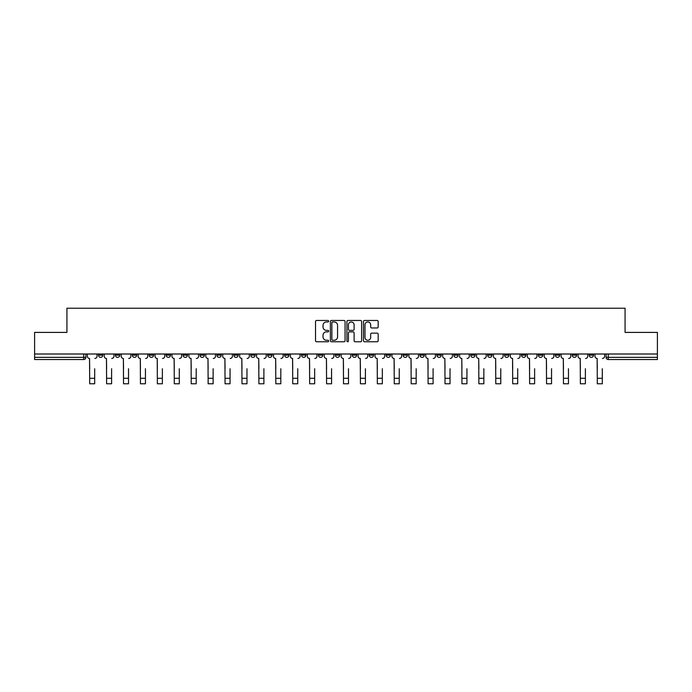 <?xml version="1.0" encoding="UTF-8"?>
<svg xmlns="http://www.w3.org/2000/svg" width="692" height="692" viewBox="0 0 692 692"><rect width="100%" height="100%" fill="white"/><g stroke="black" fill="none" stroke-linecap="round" stroke-linejoin="round"><path stroke-width="1.04" d="M328.648 321.209A0.744 0.744 0 0 0 327.904 320.465L316.59 320.465A1.064 1.064 0 0 0 315.526 321.529L315.526 340.698A1.064 1.064 0 0 0 316.59 341.762L327.904 341.762A0.744 0.744 0 0 0 328.648 341.018A0.744 0.744 0 0 0 327.904 340.265L326.434 340.265A3.408 3.408 0 0 1 323.034 336.866L323.034 335.265A3.408 3.408 0 0 1 326.434 331.857L327.904 331.857A0.744 0.744 0 0 0 328.648 331.113A0.744 0.744 0 0 0 327.904 330.369L326.434 330.369A3.408 3.408 0 0 1 323.034 326.961L323.034 325.361A3.408 3.408 0 0 1 326.434 321.962L327.904 321.962A0.744 0.744 0 0 0 328.648 321.209M555.339 354.001L555.339 355.195L559.672 355.195A2.171 2.171 0 0 1 557.501 357.357A2.171 2.171 0 0 1 555.339 355.195L555.339 354.001M538.419 354.001L538.419 355.195L542.753 355.195A2.171 2.171 0 0 1 540.582 357.357A2.171 2.171 0 0 1 538.419 355.195L538.419 354.001M436.894 354.001L436.894 355.195L441.228 355.195A2.171 2.171 0 0 1 439.065 357.357A2.171 2.171 0 0 1 436.894 355.195L436.894 354.001M419.975 354.001L419.975 355.195L424.308 355.195A2.171 2.171 0 0 1 422.146 357.357A2.171 2.171 0 0 1 419.975 355.195L419.975 354.001M403.055 354.001L403.055 355.195L407.389 355.195A2.171 2.171 0 0 1 405.218 357.357A2.171 2.171 0 0 1 403.055 355.195L403.055 354.001M369.208 354.001L369.208 355.195L373.55 355.195A2.171 2.171 0 0 1 371.379 357.357A2.171 2.171 0 0 1 369.208 355.195L369.208 354.001M335.369 355.195L335.369 354.001L335.369 355.195A2.171 2.171 0 0 0 337.54 357.357A2.171 2.171 0 0 1 335.369 355.195L339.711 355.195A2.171 2.171 0 0 1 337.54 357.357A2.171 2.171 0 0 0 339.711 355.195L339.711 354.001L339.711 355.195M318.45 355.195L318.45 354.001L318.45 355.195A2.171 2.171 0 0 0 320.621 357.357A2.171 2.171 0 0 1 318.45 355.195L322.792 355.195A2.171 2.171 0 0 1 320.621 357.357M301.53 355.195L301.53 354.001L301.53 355.195A2.171 2.171 0 0 0 303.702 357.357A2.171 2.171 0 0 1 301.53 355.195L305.873 355.195A2.171 2.171 0 0 1 303.702 357.357A2.171 2.171 0 0 0 305.873 355.195L305.873 354.001L305.873 355.195M284.611 354.001L284.611 355.195L288.945 355.195A2.171 2.171 0 0 1 286.782 357.357A2.171 2.171 0 0 1 284.611 355.195L284.611 354.001M267.692 354.001L267.692 355.195L272.025 355.195A2.171 2.171 0 0 1 269.854 357.357A2.171 2.171 0 0 1 267.692 355.195L267.692 354.001M250.772 354.001L250.772 355.195L255.106 355.195A2.171 2.171 0 0 1 252.935 357.357A2.171 2.171 0 0 1 250.772 355.195L250.772 354.001M233.844 355.195L233.844 354.001L233.844 355.195A2.171 2.171 0 0 0 236.015 357.357A2.171 2.171 0 0 1 233.844 355.195L238.186 355.195A2.171 2.171 0 0 1 236.015 357.357M200.005 355.195L200.005 354.001L200.005 355.195A2.171 2.171 0 0 0 202.176 357.357A2.171 2.171 0 0 1 200.005 355.195L204.348 355.195A2.171 2.171 0 0 1 202.176 357.357A2.171 2.171 0 0 0 204.348 355.195L204.348 354.001L204.348 355.195M183.086 355.195L183.086 354.001L183.086 355.195A2.171 2.171 0 0 0 185.257 357.357A2.171 2.171 0 0 1 183.086 355.195L187.428 355.195A2.171 2.171 0 0 1 185.257 357.357A2.171 2.171 0 0 0 187.428 355.195L187.428 354.001L187.428 355.195M166.166 355.195L166.166 354.001L166.166 355.195A2.171 2.171 0 0 0 168.338 357.357A2.171 2.171 0 0 1 166.166 355.195L170.509 355.195A2.171 2.171 0 0 1 168.338 357.357A2.171 2.171 0 0 0 170.509 355.195L170.509 354.001L170.509 355.195M149.247 355.195L149.247 354.001L149.247 355.195A2.171 2.171 0 0 0 151.418 357.357A2.171 2.171 0 0 1 149.247 355.195L153.581 355.195A2.171 2.171 0 0 1 151.418 357.357M132.328 355.195L132.328 354.001L132.328 355.195A2.171 2.171 0 0 0 134.499 357.357A2.171 2.171 0 0 1 132.328 355.195L136.661 355.195A2.171 2.171 0 0 1 134.499 357.357A2.171 2.171 0 0 0 136.661 355.195L136.661 354.001L136.661 355.195M115.408 355.195L115.408 354.001L115.408 355.195A2.171 2.171 0 0 0 117.571 357.357A2.171 2.171 0 0 1 115.408 355.195L119.742 355.195A2.171 2.171 0 0 1 117.571 357.357A2.171 2.171 0 0 0 119.742 355.195L119.742 354.001L119.742 355.195M377.114 327.973A1.064 1.064 0 0 0 378.178 326.909L378.178 321.529A1.064 1.064 0 0 0 377.114 320.465L364.554 320.465A1.064 1.064 0 0 0 363.49 321.529L363.49 340.698A1.064 1.064 0 0 0 364.554 341.762L377.114 341.762A1.064 1.064 0 0 0 378.178 340.698L378.178 334.201A1.064 1.064 0 0 0 377.114 333.137L371.734 333.137A1.064 1.064 0 0 0 370.67 334.201L370.67 337.419A2.846 2.846 0 0 1 367.824 340.265A2.846 2.846 0 0 1 364.978 337.419L364.978 324.808A2.846 2.846 0 0 1 367.824 321.962A2.846 2.846 0 0 1 370.67 324.808L370.67 326.909A1.064 1.064 0 0 0 371.734 327.973L377.114 327.973M34.6 354.001L34.6 332.411L66.925 332.411L66.925 308.225L625.075 308.225L625.075 332.411L657.4 332.411L657.4 354.001L34.6 354.001L34.6 357.357L85.903 357.357L85.903 354.001L85.903 357.357A2.171 2.171 0 0 1 83.732 359.529L34.6 359.529L34.6 357.357M345.066 321.529A1.064 1.064 0 0 0 344.002 320.465L331.442 320.465A1.064 1.064 0 0 0 330.378 321.529L330.378 340.698A1.064 1.064 0 0 0 331.442 341.762L344.002 341.762A1.064 1.064 0 0 0 345.066 340.698L345.066 321.529M347.998 320.465L360.558 320.465A1.064 1.064 0 0 1 361.622 321.529L361.622 340.698A1.064 1.064 0 0 1 360.558 341.762L355.186 341.762A1.064 1.064 0 0 1 354.114 340.698L354.114 332.921A1.064 1.064 0 0 0 353.05 331.857L349.486 331.857A1.064 1.064 0 0 0 348.422 332.921L348.422 341.018A0.744 0.744 0 0 1 347.678 341.762A0.744 0.744 0 0 1 346.934 341.018L346.934 321.529A1.064 1.064 0 0 1 347.998 320.465M606.097 354.001L606.097 357.357L657.4 357.357L657.4 359.529L608.268 359.529A2.171 2.171 0 0 1 606.097 357.357M657.4 354.001L657.4 357.357M593.511 354.001L593.511 355.195A2.171 2.171 0 0 1 591.349 357.357A2.171 2.171 0 0 1 589.177 355.195L593.511 355.195M589.177 354.001L589.177 355.195M576.592 354.001L576.592 355.195A2.171 2.171 0 0 1 574.429 357.357A2.171 2.171 0 0 1 572.258 355.195L576.592 355.195M572.258 354.001L572.258 355.195M559.672 354.001L559.672 355.195M542.753 354.001L542.753 355.195L542.753 354.001M525.833 354.001L525.833 355.195A2.171 2.171 0 0 1 523.662 357.357A2.171 2.171 0 0 1 521.491 355.195L525.833 355.195M521.491 354.001L521.491 355.195M508.914 354.001L508.914 355.195A2.171 2.171 0 0 1 506.743 357.357A2.171 2.171 0 0 1 504.572 355.195L508.914 355.195M504.572 354.001L504.572 355.195M491.995 354.001L491.995 355.195A2.171 2.171 0 0 1 489.824 357.357A2.171 2.171 0 0 1 487.652 355.195L491.995 355.195M487.652 354.001L487.652 355.195M475.075 354.001L475.075 355.195A2.171 2.171 0 0 1 472.904 357.357A2.171 2.171 0 0 1 470.733 355.195L475.075 355.195M470.733 354.001L470.733 355.195M458.156 354.001L458.156 355.195A2.171 2.171 0 0 1 455.985 357.357A2.171 2.171 0 0 1 453.814 355.195L458.156 355.195M453.814 354.001L453.814 355.195M441.228 354.001L441.228 355.195A2.171 2.171 0 0 1 439.065 357.357M424.308 354.001L424.308 355.195M407.389 355.195L407.389 354.001L407.389 355.195A2.171 2.171 0 0 1 405.218 357.357M390.47 354.001L390.47 355.195A2.171 2.171 0 0 1 388.298 357.357A2.171 2.171 0 0 1 386.127 355.195A2.171 2.171 0 0 0 388.298 357.357A2.171 2.171 0 0 0 390.47 355.195L386.127 355.195L386.127 354.001M373.55 355.195L373.55 354.001L373.55 355.195A2.171 2.171 0 0 1 371.379 357.357M356.631 354.001L356.631 355.195A2.171 2.171 0 0 1 354.46 357.357A2.171 2.171 0 0 1 352.289 355.195A2.171 2.171 0 0 0 354.46 357.357M352.289 354.001L352.289 355.195L356.631 355.195M322.792 354.001L322.792 355.195L322.792 354.001M288.945 355.195L288.945 354.001L288.945 355.195A2.171 2.171 0 0 1 286.782 357.357M272.025 355.195L272.025 354.001L272.025 355.195A2.171 2.171 0 0 1 269.854 357.357M255.106 355.195L255.106 354.001L255.106 355.195A2.171 2.171 0 0 1 252.935 357.357M238.186 354.001L238.186 355.195L238.186 354.001M221.267 355.195L221.267 354.001L221.267 355.195A2.171 2.171 0 0 1 219.096 357.357A2.171 2.171 0 0 1 216.925 355.195L221.267 355.195A2.171 2.171 0 0 1 219.096 357.357M216.925 354.001L216.925 355.195M153.581 354.001L153.581 355.195L153.581 354.001M102.823 354.001L102.823 355.195A2.171 2.171 0 0 1 100.651 357.357A2.171 2.171 0 0 1 98.489 355.195A2.171 2.171 0 0 0 100.651 357.357A2.171 2.171 0 0 0 102.823 355.195L102.823 354.001M98.489 354.001L98.489 355.195L102.823 355.195M83.732 354.001L83.732 359.529A2.171 2.171 0 0 0 85.903 357.357M332.61 321.962A0.744 0.744 0 0 0 331.866 322.706L331.866 339.521A0.744 0.744 0 0 0 332.61 340.265L334.158 340.265A3.408 3.408 0 0 0 337.566 336.866L337.566 325.361A3.408 3.408 0 0 0 334.158 321.962L332.61 321.962M354.114 324.859A2.846 2.846 0 0 0 351.268 322.014A2.846 2.846 0 0 0 348.422 324.859L348.422 329.305A1.064 1.064 0 0 0 349.486 330.369L353.05 330.369A1.064 1.064 0 0 0 354.114 329.305L354.114 324.859M87.365 356.276L87.365 354.001L87.365 356.276A2.171 2.171 0 0 0 89.536 358.447L89.701 368.75M89.536 358.447L89.701 383.775L94.692 383.775L94.692 368.75M97.018 356.276L97.018 354.001L97.018 356.276A2.171 2.171 0 0 1 94.856 358.447M104.284 356.276L104.284 354.001L104.284 356.276A2.171 2.171 0 0 0 106.456 358.447L106.62 368.75M106.456 358.447L106.62 383.775L111.611 383.775L111.611 368.75M113.938 356.276L113.938 354.001L113.938 356.276A2.171 2.171 0 0 1 111.775 358.447M121.212 356.276L121.212 354.001L121.212 356.276A2.171 2.171 0 0 0 123.375 358.447L123.539 368.75M123.375 358.447L123.539 383.775L128.53 383.775L128.53 368.75M130.866 356.276L130.866 354.001L130.866 356.276A2.171 2.171 0 0 1 128.695 358.447M138.132 356.276L138.132 354.001L138.132 356.276A2.171 2.171 0 0 0 140.294 358.447L140.459 368.75M140.294 358.447L140.459 383.775L145.45 383.775L145.45 368.75M147.785 356.276L147.785 354.001L147.785 356.276A2.171 2.171 0 0 1 145.614 358.447M155.051 356.276L155.051 354.001L155.051 356.276A2.171 2.171 0 0 0 157.222 358.447L157.378 368.75M157.222 358.447L157.378 383.775L162.369 383.775L162.369 368.75M164.705 356.276L164.705 354.001L164.705 356.276A2.171 2.171 0 0 1 162.534 358.447M171.971 356.276L171.971 354.001L171.971 356.276A2.171 2.171 0 0 0 174.142 358.447L174.297 368.75M174.142 358.447L174.297 383.775L179.289 383.775L179.289 368.75M181.624 356.276L181.624 354.001L181.624 356.276A2.171 2.171 0 0 1 179.453 358.447M188.89 356.276L188.89 354.001L188.89 356.276A2.171 2.171 0 0 0 191.061 358.447L191.226 368.75M191.061 358.447L191.226 383.775L196.208 383.775L196.208 368.75M198.543 356.276L198.543 354.001L198.543 356.276A2.171 2.171 0 0 1 196.372 358.447M205.809 356.276L205.809 354.001L205.809 356.276A2.171 2.171 0 0 0 207.981 358.447L208.145 368.75M207.981 358.447L208.145 383.775L213.127 383.775L213.127 368.75M215.463 356.276L215.463 354.001L215.463 356.276A2.171 2.171 0 0 1 213.292 358.447M222.729 356.276L222.729 354.001L222.729 356.276A2.171 2.171 0 0 0 224.9 358.447L225.064 368.75M224.9 358.447L225.064 383.775L230.055 383.775L230.055 368.75M232.382 356.276L232.382 354.001L232.382 356.276A2.171 2.171 0 0 1 230.211 358.447M239.648 356.276L239.648 354.001L239.648 356.276A2.171 2.171 0 0 0 241.819 358.447L241.984 368.75M241.819 358.447L241.984 383.775L246.975 383.775L246.975 368.75M249.302 356.276L249.302 354.001L249.302 356.276A2.171 2.171 0 0 1 247.139 358.447M256.568 356.276L256.568 354.001L256.568 356.276A2.171 2.171 0 0 0 258.739 358.447L258.903 368.75M258.739 358.447L258.903 383.775L263.894 383.775L263.894 368.75M266.221 356.276L266.221 354.001L266.221 356.276A2.171 2.171 0 0 1 264.059 358.447M273.496 356.276L273.496 354.001L273.496 356.276A2.171 2.171 0 0 0 275.658 358.447L275.823 368.75M275.658 358.447L275.823 383.775L280.814 383.775L280.814 368.75M283.149 356.276L283.149 354.001L283.149 356.276A2.171 2.171 0 0 1 280.978 358.447M290.415 356.276L290.415 354.001L290.415 356.276A2.171 2.171 0 0 0 292.578 358.447L292.742 368.75M292.578 358.447L292.742 383.775L297.733 383.775L297.733 368.75M300.068 356.276L300.068 354.001L300.068 356.276A2.171 2.171 0 0 1 297.897 358.447M307.334 356.276L307.334 354.001L307.334 356.276A2.171 2.171 0 0 0 309.506 358.447L309.661 368.75M309.506 358.447L309.661 383.775L314.652 383.775L314.652 368.75M316.988 356.276L316.988 354.001L316.988 356.276A2.171 2.171 0 0 1 314.817 358.447M324.254 356.276L324.254 354.001L324.254 356.276A2.171 2.171 0 0 0 326.425 358.447L326.581 368.75M326.425 358.447L326.581 383.775L331.572 383.775L331.572 368.75M333.907 356.276L333.907 354.001L333.907 356.276A2.171 2.171 0 0 1 331.736 358.447M341.173 356.276L341.173 354.001L341.173 356.276A2.171 2.171 0 0 0 343.344 358.447L343.509 368.75M343.344 358.447L343.509 383.775L348.491 383.775L348.491 368.75M350.827 356.276L350.827 354.001L350.827 356.276A2.171 2.171 0 0 1 348.656 358.447M358.093 356.276L358.093 354.001L358.093 356.276A2.171 2.171 0 0 0 360.264 358.447L360.428 368.75M360.264 358.447L360.428 383.775L365.419 383.775L365.419 368.75M367.746 356.276L367.746 354.001L367.746 356.276A2.171 2.171 0 0 1 365.575 358.447M375.012 356.276L375.012 354.001L375.012 356.276A2.171 2.171 0 0 0 377.183 358.447L377.348 368.75M377.183 358.447L377.348 383.775L382.339 383.775L382.339 368.75M384.666 356.276L384.666 354.001L384.666 356.276A2.171 2.171 0 0 1 382.494 358.447M391.932 356.276L391.932 354.001L391.932 356.276A2.171 2.171 0 0 0 394.103 358.447L394.267 368.75M394.103 358.447L394.267 383.775L399.258 383.775L399.258 368.75M401.585 356.276L401.585 354.001L401.585 356.276A2.171 2.171 0 0 1 399.422 358.447M408.851 356.276L408.851 354.001L408.851 356.276A2.171 2.171 0 0 0 411.022 358.447L411.186 368.75M411.022 358.447L411.186 383.775L416.177 383.775L416.177 368.75M418.504 356.276L418.504 354.001L418.504 356.276A2.171 2.171 0 0 1 416.342 358.447M425.779 356.276L425.779 354.001L425.779 356.276A2.171 2.171 0 0 0 427.941 358.447L428.106 368.75M427.941 358.447L428.106 383.775L433.097 383.775L433.097 368.75M435.432 356.276L435.432 354.001L435.432 356.276A2.171 2.171 0 0 1 433.261 358.447M442.698 356.276L442.698 354.001L442.698 356.276A2.171 2.171 0 0 0 444.861 358.447L445.025 368.75M444.861 358.447L445.025 383.775L450.016 383.775L450.016 368.75M452.352 356.276L452.352 354.001L452.352 356.276A2.171 2.171 0 0 1 450.181 358.447M459.618 356.276L459.618 354.001L459.618 356.276A2.171 2.171 0 0 0 461.789 358.447L461.945 368.75M461.789 358.447L461.945 383.775L466.936 383.775L466.936 368.75M469.271 356.276L469.271 354.001L469.271 356.276A2.171 2.171 0 0 1 467.1 358.447M476.537 356.276L476.537 354.001L476.537 356.276A2.171 2.171 0 0 0 478.708 358.447L478.873 368.75M478.708 358.447L478.873 383.775L483.855 383.775L483.855 368.75M486.191 356.276L486.191 354.001L486.191 356.276A2.171 2.171 0 0 1 484.019 358.447M493.457 356.276L493.457 354.001L493.457 356.276A2.171 2.171 0 0 0 495.628 358.447L495.792 368.75M495.628 358.447L495.792 383.775L500.774 383.775L500.774 368.75M503.11 356.276L503.11 354.001L503.11 356.276A2.171 2.171 0 0 1 500.939 358.447M510.376 356.276L510.376 354.001L510.376 356.276A2.171 2.171 0 0 0 512.547 358.447L512.711 368.75M512.547 358.447L512.711 383.775L517.702 383.775L517.702 368.75M520.029 356.276L520.029 354.001L520.029 356.276A2.171 2.171 0 0 1 517.858 358.447M527.295 356.276L527.295 354.001L527.295 356.276A2.171 2.171 0 0 0 529.466 358.447L529.631 368.75M529.466 358.447L529.631 383.775L534.622 383.775L534.622 368.75M536.949 356.276L536.949 354.001L536.949 356.276A2.171 2.171 0 0 1 534.778 358.447M544.215 356.276L544.215 354.001L544.215 356.276A2.171 2.171 0 0 0 546.386 358.447L546.55 368.75M546.386 358.447L546.55 383.775L551.541 383.775L551.541 368.75M553.868 356.276L553.868 354.001L553.868 356.276A2.171 2.171 0 0 1 551.706 358.447M561.134 356.276L561.134 354.001L561.134 356.276A2.171 2.171 0 0 0 563.305 358.447L563.47 368.75M563.305 358.447L563.47 383.775L568.461 383.775L568.461 368.75M570.788 356.276L570.788 354.001L570.788 356.276A2.171 2.171 0 0 1 568.625 358.447M578.062 356.276L578.062 354.001L578.062 356.276A2.171 2.171 0 0 0 580.225 358.447L580.389 368.75M580.225 358.447L580.389 383.775L585.38 383.775L585.38 368.75M587.716 356.276L587.716 354.001L587.716 356.276A2.171 2.171 0 0 1 585.544 358.447M594.982 356.276L594.982 354.001L594.982 356.276A2.171 2.171 0 0 0 597.144 358.447L597.308 368.75M597.144 358.447L597.308 383.775L602.299 383.775L602.299 368.75M604.635 356.276L604.635 354.001L604.635 356.276A2.171 2.171 0 0 1 602.464 358.447M608.268 354.001L608.268 359.529M94.692 378.299L89.701 378.299M111.611 378.299L106.62 378.299M128.53 378.299L123.539 378.299M145.45 378.299L140.459 378.299M162.369 378.299L157.378 378.299M179.289 378.299L174.297 378.299M196.208 378.299L191.226 378.299M213.127 378.299L208.145 378.299M230.055 378.299L225.064 378.299M246.975 378.299L241.984 378.299M263.894 378.299L258.903 378.299M280.814 378.299L275.823 378.299M297.733 378.299L292.742 378.299M314.652 378.299L309.661 378.299M331.572 378.299L326.581 378.299M348.491 378.299L343.509 378.299M365.419 378.299L360.428 378.299M382.339 378.299L377.348 378.299M399.258 378.299L394.267 378.299M416.177 378.299L411.186 378.299M433.097 378.299L428.106 378.299M450.016 378.299L445.025 378.299M466.936 378.299L461.945 378.299M483.855 378.299L478.873 378.299M500.774 378.299L495.792 378.299M517.702 378.299L512.711 378.299M534.622 378.299L529.631 378.299M551.541 378.299L546.55 378.299M568.461 378.299L563.47 378.299M585.38 378.299L580.389 378.299M602.299 378.299L597.308 378.299"/></g></svg>
